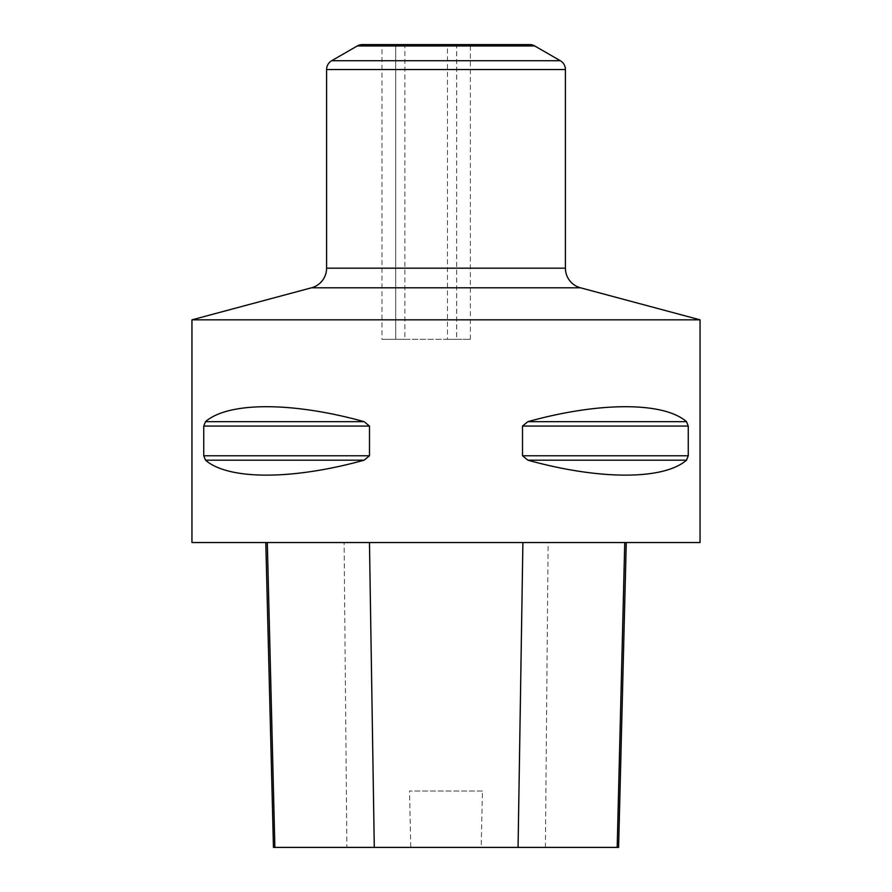 <?xml version="1.0" encoding="UTF-8"?>
<svg xmlns="http://www.w3.org/2000/svg" width="892" height="892" viewBox="0 0 892 892"><rect width="100%" height="100%" fill="white"/><g stroke="black" fill="none" stroke-linecap="round" stroke-linejoin="round"><path stroke-width="0.67" stroke-dasharray="4.46 3.34" d="M404.879 44.6L447.494 44.6L447.494 339.295L404.879 339.295L404.879 44.6L381.977 44.6L381.977 339.295L456.671 339.295L456.626 44.6L395.702 44.6L395.736 339.295L395.736 44.6L381.977 44.6M700.053 319.838L191.947 319.838M700.053 542.537L191.947 542.537M205.506 421.671L203.744 426.064L203.744 455.767L205.506 460.172C228.33 480.108 292.464 480.108 364.137 460.172L369.489 455.767L369.489 426.064L364.137 421.671C292.464 401.723 228.33 401.723 205.506 421.671L364.137 421.671M527.863 421.671L522.511 426.064L522.511 455.767L527.863 460.172C599.536 480.108 663.67 480.108 686.494 460.172L688.256 455.767L688.256 426.064L686.494 421.671C663.67 401.723 599.536 401.723 527.863 421.671L686.494 421.671M404.879 339.295L381.977 339.295M447.494 339.295L470.385 339.295L456.626 339.295L456.671 44.6L470.385 44.6L447.494 44.6M529.658 44.6L362.342 44.6M482.449 791.003L409.517 791.003L482.449 791.003L481.189 847.4L410.788 847.4L409.517 791.003M344.122 542.537L626.262 542.537L344.122 542.537L346.865 847.4L273.454 847.4M410.788 847.4L346.865 847.4M618.602 847.4L481.189 847.4M565.405 69.531L326.595 69.531M565.405 268.169L326.595 268.169M580.469 287.793L311.531 287.793M522.511 426.064L688.256 426.064M522.511 455.767L688.256 455.767M527.863 460.172L686.494 460.172M203.744 426.064L369.489 426.064M203.744 455.767L369.489 455.767M205.506 460.172L364.137 460.172M534.732 45.96L357.268 45.96M560.321 60.734L331.679 60.734M545.38 847.4L548.134 542.537M470.385 339.295L470.385 44.6"/><path stroke-width="1.34" d="M700.053 319.838L700.053 542.537L191.947 542.537L191.947 319.838L700.053 319.838L580.469 287.793A20.326 20.326 0 0 1 565.405 268.169L565.405 69.531A10.158 10.158 0 0 0 560.321 60.734L534.732 45.96A10.158 10.158 0 0 0 529.658 44.6L362.342 44.6A10.158 10.158 0 0 0 357.268 45.96L534.732 45.96M686.494 421.671L688.256 426.064L688.256 455.767L686.494 460.172C663.67 480.108 599.536 480.108 527.863 460.172L522.511 455.767L522.511 426.064L527.863 421.671C599.536 401.723 663.67 401.723 686.494 421.671L527.863 421.671M364.137 421.671L369.489 426.064L369.489 455.767L364.137 460.172C292.464 480.108 228.33 480.108 205.506 460.172L203.744 455.767L203.744 426.064L205.506 421.671C228.33 401.723 292.464 401.723 364.137 421.671L205.506 421.671M364.137 460.172L205.506 460.172M191.947 319.838L311.531 287.793A20.326 20.326 0 0 0 326.595 268.169L326.595 69.531A10.158 10.158 0 0 1 331.679 60.734L357.268 45.96M265.794 542.537L273.454 847.4L618.602 847.4L626.262 542.537M326.595 268.169L565.405 268.169M326.595 69.531L565.405 69.531M331.679 60.734L560.321 60.734M311.531 287.793L580.469 287.793M686.494 460.172L527.863 460.172M688.256 455.767L522.511 455.767M688.256 426.064L522.511 426.064M369.489 455.767L203.744 455.767M369.489 426.064L203.744 426.064M274.87 847.4L267.31 542.537M617.186 847.4L624.757 542.537M518.074 847.4L522.902 542.537M374.283 847.4L369.466 542.537"/></g></svg>
